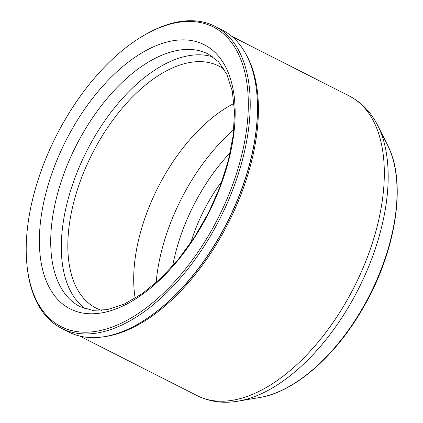 <?xml version="1.0" encoding="UTF-8"?>
<svg xmlns="http://www.w3.org/2000/svg" width="423" height="423" viewBox="0 0 423 423"><rect width="100%" height="100%" fill="white"/><g stroke="black" fill="none" stroke-linecap="round" stroke-linejoin="round"><path stroke-width="0.63" d="M190.805 242.744A111.593 60.288 116.9 0 1 222.08 181.123M72.122 309.805A148.113 80.016 116.9 0 1 64.185 144.079A148.113 80.016 116.9 0 1 202.416 43.844A148.113 80.016 116.9 0 1 210.353 209.57A148.113 80.016 116.9 0 1 72.122 309.805M211.177 25.962A168.031 90.776 -63.1 0 0 143.609 35.564A168.031 90.776 -63.1 0 0 26.993 265.332A168.031 90.776 -63.1 0 0 188.669 264.946A168.031 90.776 -63.1 0 0 211.177 25.962M26.993 265.332L27.12 266.548A169.38 91.505 -63.1 0 0 61.615 328.375A169.38 91.505 -63.1 0 0 219.875 218.749A169.38 91.505 -63.1 0 0 214.937 26.3A169.38 91.505 -63.1 0 0 212.774 25.269A169.38 91.505 -63.1 0 0 144.671 34.945L143.609 35.564M61.615 328.375L68.854 332.044A169.38 91.505 -63.1 0 0 139.119 323.399A169.38 91.505 -63.1 0 0 256.671 91.796A169.38 91.505 -63.1 0 0 222.17 29.97L214.937 26.3M224.137 69.272A135.688 73.306 -63.1 0 0 218.918 66.099A135.688 73.306 -63.1 0 0 217.184 65.269A135.688 73.306 -63.1 0 0 91.336 155.505A135.688 73.306 -63.1 0 0 96.09 308.092A135.688 73.306 -63.1 0 0 101.732 310.429M213.277 57.073A141.652 76.526 -63.1 0 0 86.683 151.148A141.652 76.526 -63.1 0 0 85.478 308.864M135.17 298.278A135.688 73.306 116.9 0 1 234.067 103.434M230.197 152.692A132.748 71.714 -63.1 0 0 172.647 266.078M139.119 323.399L139.558 323.14A168.819 91.204 -63.1 0 0 256.724 92.299L256.671 91.796M103.482 336.808A168.031 90.776 -63.1 0 0 228.304 223.032A168.031 90.776 -63.1 0 0 246.461 55.112M387.621 145.248C406.963 182.075 396.24 251.14 363.32 307.563C335.878 355.907 294.63 392.073 259.563 397.541A152.317 82.289 116.9 0 0 369.771 294.831A152.317 82.289 116.9 0 0 387.621 145.248L377.871 125.8C371.177 112.386 361.66 102.456 349.319 96.01A168.031 90.776 116.9 0 1 355.204 284.97A168.031 90.776 116.9 0 1 199.36 396.711A168.031 90.776 116.9 0 1 197.213 395.69L79.72 336.052M377.871 125.8A166.234 89.803 116.9 0 1 358.392 289.057A166.234 89.803 116.9 0 1 238.112 401.152C224.401 403.494 211.622 402.077 199.772 396.911L197.213 395.69M206.636 53.229A141.652 76.526 -63.1 0 0 75.257 147.431A141.652 76.526 -63.1 0 0 80.217 306.723L92.584 310.355L107.373 309.631L124.219 304.095L142.25 293.657L160.507 278.646L178.125 259.659L194.321 237.462L208.439 212.943L219.897 187.082L228.251 160.904L233.179 135.476L234.511 111.878L232.296 91.162L226.818 74.295L218.675 61.932L208.444 54.096A141.652 76.526 -63.1 0 0 206.636 53.229M233.829 129.602A142.826 77.16 -63.1 0 0 156.15 282.638M349.319 96.01L231.825 36.378M259.563 397.541L238.112 401.152"/></g></svg>

